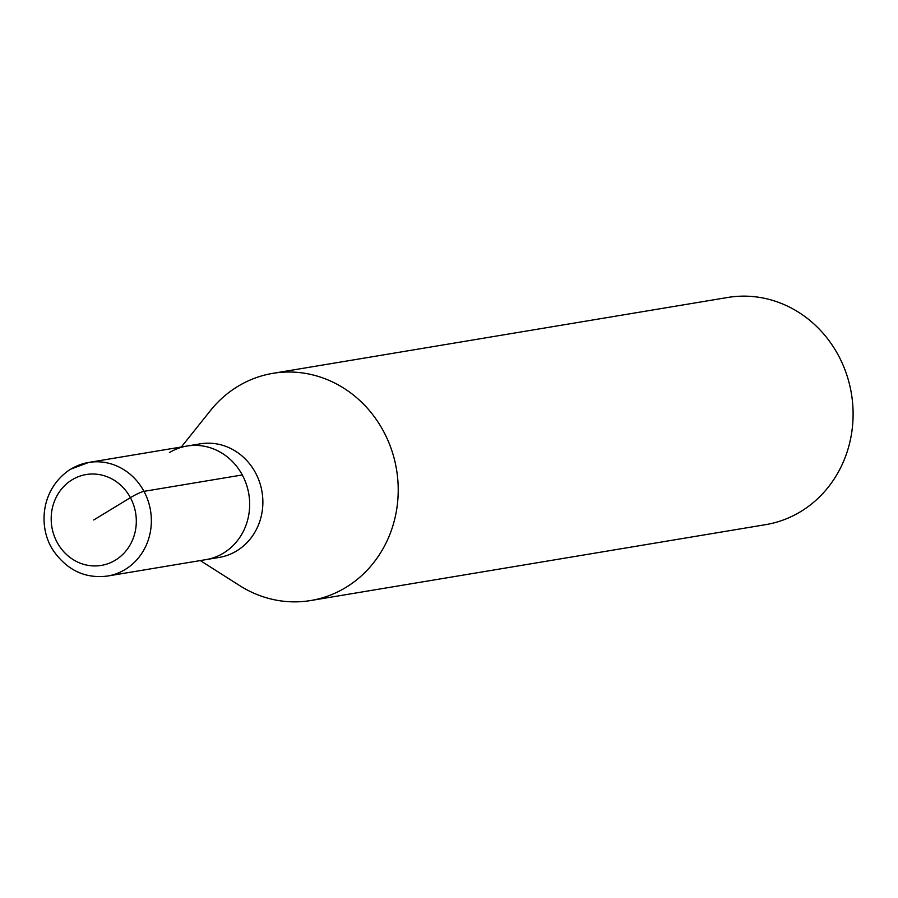 <?xml version="1.0" encoding="UTF-8"?>
<svg xmlns="http://www.w3.org/2000/svg" width="898" height="898" viewBox="0 0 898 898"><rect width="100%" height="100%" fill="white"/><g stroke="black" fill="none" stroke-linecap="round" stroke-linejoin="round"><path stroke-width="1.35" d="M169.408 452.603A57.584 53.083 80.5 0 1 186.986 446.048L200.187 443.848A57.584 53.083 -99.5 0 1 259.533 482.035A57.584 53.083 -99.5 0 1 236.713 550.878A57.584 53.083 -99.5 0 1 219.134 557.434L205.934 559.634A57.584 53.083 -99.5 0 0 223.512 553.078A57.584 53.083 -99.5 0 0 246.333 484.235A57.584 53.083 -99.5 0 0 186.986 446.048A57.584 53.083 80.5 0 1 246.333 484.235A57.584 53.083 80.5 0 1 223.512 553.078A57.584 53.083 80.5 0 1 205.934 559.634L107.625 576.033C86.107 578.761 68.495 570.948 54.778 552.618C37.929 530.325 39.276 489.635 70.527 469.216L88.678 462.448A57.584 53.083 80.5 0 1 148.024 500.635A57.584 53.083 80.5 0 1 125.204 569.478A57.584 53.083 80.5 0 1 107.625 576.033M181.34 446.991L210.458 410.554A115.157 106.166 80.5 0 1 237.701 386.466A115.157 106.166 80.5 0 1 272.857 373.344A115.157 106.166 80.5 0 1 391.539 449.73A115.157 106.166 80.5 0 1 345.91 587.415A115.157 106.166 80.5 0 1 310.753 600.526A115.157 106.166 80.5 0 1 239.654 585.597L200.288 560.577M310.753 600.526L765.635 524.657A115.157 106.166 -99.5 0 0 800.792 511.534A115.157 106.166 -99.5 0 0 846.421 373.849A115.157 106.166 -99.5 0 0 727.739 297.474L272.857 373.344M93.751 519.976L130.401 497.66A11.517 1.549 -28.3 0 1 143.972 491.352L242.28 474.952M71.099 469.003A57.584 53.083 80.5 0 1 88.678 462.448L186.986 446.048M72.109 479.79A46.067 42.464 80.5 0 1 130.401 497.66A46.067 42.464 80.5 0 1 115.393 560.161A46.067 42.464 80.5 0 1 57.09 542.291A46.067 42.464 80.5 0 1 72.109 479.79"/></g></svg>
